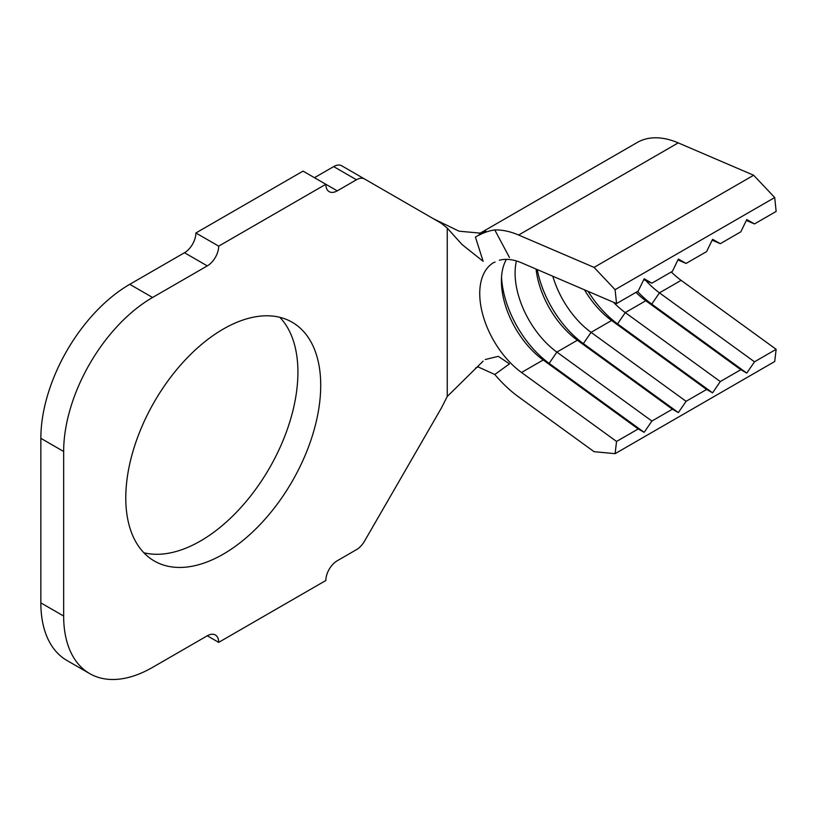 <?xml version="1.0" encoding="UTF-8"?>
<svg xmlns="http://www.w3.org/2000/svg" width="817" height="817" viewBox="0 0 817 817"><rect width="100%" height="100%" fill="white"/><g stroke="black" fill="none" stroke-linecap="round" stroke-linejoin="round"><path stroke-width="1.23" d="M223.245 554.171A137.848 79.586 120 0 0 313.299 432.704A137.848 79.586 120 0 0 292.169 322.245A137.848 79.586 120 0 0 223.245 329.077A137.848 79.586 120 0 0 133.202 450.545A137.848 79.586 120 0 0 154.331 561.003A137.848 79.586 120 0 0 223.245 554.171M143.874 552.772A137.848 79.586 120 0 0 200.451 541.007A137.848 79.586 120 0 0 287.094 429.987A137.848 79.586 120 0 0 279.822 317.313M499.32 260.245A67.709 39.093 60 0 1 521.522 262.819L616.549 303.577L638.21 291.066L644.174 278.781L651.895 283.172L672.411 271.326L678.376 259.04L686.086 263.431L706.613 251.585L712.577 239.299L720.288 243.68L740.815 231.834L746.779 219.548L754.489 223.94L776.15 211.429L774.7 197.54L615.099 289.678L594.061 267.384L518.621 235.03A99.96 57.711 -120 0 0 494.796 229.945L509.471 257.518M616.549 303.577L615.099 289.678M746.34 220.447L754.489 223.94M712.148 240.188L720.288 243.68M485.267 359.521L498.258 356.335L509.471 363.871L494.796 374.503A99.96 57.711 -120 0 0 518.621 396.929L594.061 451.678L615.099 453.67L774.7 361.533L776.15 349.308L681.123 280.343A67.709 39.093 60 0 1 671.298 271.969M681.123 280.343L659.462 292.854A67.709 39.093 60 0 1 645.92 280.609M635.953 292.374A67.709 39.093 60 0 0 645.787 300.748L625.271 312.594A67.709 39.093 60 0 1 613.516 302.27M584.472 289.821A67.709 39.093 60 0 0 611.586 320.499L617.55 323.879L625.271 312.594L720.288 381.559L740.815 369.713L645.787 300.748L651.752 304.128L659.462 292.854L754.489 361.819L776.15 349.308M677.947 259.939L686.086 263.431M536.054 269.048A67.709 39.093 60 0 0 577.384 340.24L583.358 343.62L591.069 332.345L686.086 401.31L706.613 389.464L611.586 320.499L591.069 332.345A67.709 39.093 60 0 1 552.813 276.238M643.745 279.68L651.895 283.172M506.387 259.367A67.709 39.093 60 0 0 501.413 281.028A67.709 39.093 60 0 0 543.182 359.991L549.157 363.371L556.867 352.086L651.895 421.051L672.411 409.205L577.384 340.24L556.867 352.086A67.709 39.093 60 0 1 516.426 260.96M615.099 453.67L616.549 441.456L521.522 372.491A67.709 39.093 60 0 1 499.32 349.421A67.709 39.093 60 0 1 493.703 262.574M218.69 246.142A16.126 9.304 -60 0 1 207.293 265.893L152.575 297.48A125.757 72.601 120 0 0 63.655 451.495L63.655 616.038A125.757 72.601 120 0 0 89.696 673.606A125.757 72.601 120 0 0 152.575 667.377L207.293 635.789A16.126 9.304 -60 0 1 215.351 634.993A16.126 9.304 -60 0 1 218.69 642.366L325.85 580.499A16.126 9.304 -60 0 1 337.247 560.758L356.467 549.657A16.126 9.304 120 0 0 364.525 541.15L441.466 407.887L447.256 396.48L447.256 228.106L441.466 223.388L364.525 178.964A16.126 9.304 120 0 0 356.467 179.76L337.247 190.861A16.126 9.304 -60 0 1 329.19 191.658A16.126 9.304 -60 0 1 325.85 184.274L218.69 246.142L195.886 232.978L303.046 171.11L337.247 190.861M356.467 179.76L333.673 166.597L314.453 177.697M207.293 265.893L184.489 252.729L129.77 284.316A125.757 72.601 120 0 0 40.85 438.331L40.85 602.875A125.757 72.601 120 0 0 66.892 660.442L89.696 673.606M218.69 642.366L207.293 635.789M184.489 252.729A16.126 9.304 120 0 0 195.886 232.978M333.673 166.597A16.126 9.304 -60 0 1 341.731 165.8L364.525 178.964M483.143 361.145L447.256 396.48M475.545 368.028L477.976 366.935M433.551 218.813L459.072 231.191L481.193 233.213L485.839 231.231A99.96 57.711 -120 0 0 479.456 233.642M485.839 231.231L475.423 237.042L483.143 261.317L462.105 244.589L447.256 228.106M774.7 197.54L753.662 175.246L678.222 142.883A99.96 57.711 -120 0 0 637.25 142.475L479.262 233.682M494.796 374.503L478.129 366.915M475.423 237.042C482.51 233.019 488.964 230.649 494.796 229.945M753.662 175.246L594.061 267.384M521.522 372.491L543.182 359.991L638.21 428.956L616.549 441.456M740.815 369.713L746.779 373.093L754.489 361.819M706.613 389.464L712.577 392.844L720.288 381.559M672.411 409.205L678.376 412.585L686.086 401.31M638.21 428.956L644.174 432.336L651.895 421.051M644.174 432.336L549.157 363.371A77.39 44.68 60 0 1 501.526 277.28M678.376 412.585L583.358 343.62A77.39 44.68 60 0 1 537.229 269.549M712.577 392.844L617.55 323.879A77.39 44.68 60 0 1 588.117 291.383M746.779 373.093L651.752 304.128A77.39 44.68 60 0 1 637.505 291.475M152.575 297.48L129.77 284.316M63.655 451.495L40.85 438.331M63.655 616.038L40.85 602.875M678.222 142.883L518.621 235.03M493.774 262.543L495.092 262.073"/></g></svg>
